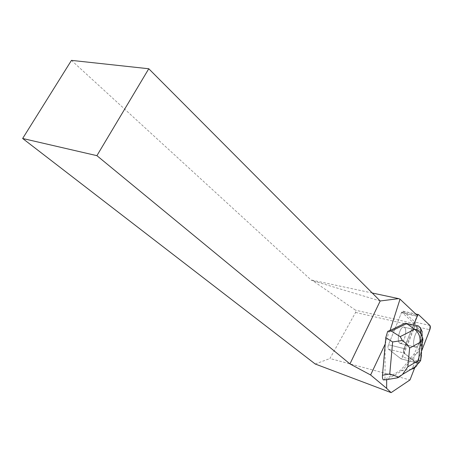 <?xml version="1.0" encoding="UTF-8"?>
<svg xmlns="http://www.w3.org/2000/svg" width="453" height="453" viewBox="0 0 453 453"><rect width="100%" height="100%" fill="white"/><g stroke="black" fill="none" stroke-linecap="round" stroke-linejoin="round"><path stroke-width="0.34" stroke-dasharray="2.27 1.7" d="M405.769 332.072C405.758 329.28 405.163 327.644 403.985 327.151C400.01 325.452 395.911 342.491 400.095 343.351C403.164 342.791 405.05 339.031 405.769 332.072M414.688 367.83L416.624 362.825L400.916 358.793L388.476 349.133C387.791 348.261 387.802 346.794 388.498 344.727L401.426 312.774L403.017 311.166L414.982 322.072C415.577 322.949 415.554 324.354 414.908 326.296L402.7 357.185L401.086 358.884L388.476 349.133L403.951 353L415.984 362.627L417.728 360.984L421.443 351.398L416.715 362.57L412.23 359.62L405.463 354.212L403.47 351.641L407.7 339.229L417.219 315.39L404.002 348.555C403.306 350.645 403.289 352.128 403.951 353C403.289 352.128 403.306 350.645 404.008 348.555L413.391 324.869L413.759 324.954L413.391 324.869M420.905 335.633C420.916 332.819 420.35 331.171 419.206 330.684C415.356 329.003 411.233 346.228 415.305 347.06C418.289 346.466 420.158 342.655 420.905 335.633M386.675 379.682L386.681 378.317L400.746 370.141L410.86 358.329L403.951 353L388.476 349.133C387.791 348.261 387.802 346.794 388.504 344.727L401.426 312.774L417.19 316.285M416.347 362.717L410.86 358.329M385.118 345.101L384.993 378.98L386.681 378.317M399.353 342.83C396.29 339.824 400.52 325.577 403.985 327.151C408.159 328.063 404.104 344.988 400.095 343.351L399.353 342.83M414.58 346.545C411.624 343.538 415.848 329.121 419.206 330.684C423.261 331.568 419.189 348.674 415.305 347.06L414.58 346.545M71.455 60.374L311.517 280.373L311.987 280.152L355.571 310.209L355.594 312.445L329.92 358.521L409.993 379.937M315.214 364.002L329.92 358.521M355.594 312.445L414.257 325.917L401.205 358.901L416.624 362.825M389.506 330.475L385.22 343.946M380.192 300.985L311.517 280.373M372.236 293L311.987 280.152M416.822 316.205L401.426 312.774L401.726 312.145L414.297 323.601L414.257 325.917M415.984 362.627L401.205 358.901M401.726 312.145L417.49 315.645M414.297 323.601L355.571 310.209M411.098 369.314L396.426 377.904L386.981 379.54L402.343 370.56L400.746 370.141M386.981 379.54L386.624 379.688M383.391 379.908L384.993 378.98M410.497 358.238L414.031 354.116L420.565 340.65L421.284 333.21L416.76 325.543M416.262 353.986L421.25 343.668C420.463 348.861 418.799 352.298 416.262 353.986L415.622 354.512L414.031 354.116M415.622 354.512L402.343 370.56L410.831 369.354L413.663 365.996C416.896 365.186 419.201 363.436 420.582 360.752M421.284 333.21L422.281 333.442L422.366 332.213L418.923 326.336M422.281 333.442L421.25 343.668M421.556 340.888L420.565 340.65M396.426 377.904L396.936 377.898M414.908 326.296L429.835 329.722M417.728 360.984L402.7 357.185M403.244 311.302L418.6 314.699M429.937 325.469L414.982 322.072M404.008 348.555L388.504 344.727L404.002 348.555M413.906 357.009L413.663 365.996M422.292 333.391L422.711 338.402M422.887 340.514L421.449 355.203L421.55 341.007M403.017 311.166L415.724 313.98M416.505 362.808L416.148 362.717M400.095 343.351L415.305 347.06L400.095 343.351M403.985 327.151L419.206 330.684L403.985 327.151"/><path stroke-width="0.68" d="M421.443 351.398L429.835 329.722C430.48 327.762 430.514 326.341 429.937 325.469L418.6 314.699L417.224 315.39L418.606 314.699L429.104 324.671C431.89 326.245 428 334.308 426.233 339.02L421.443 351.398M414.688 367.83L409.993 379.937L391.115 392.626L386.635 388.357L386.675 379.682M405.09 323.216L418.368 325.911L405.09 323.216L390.067 330.48L400.022 299.161L398.629 298.629L380.192 300.985L148.771 68.754L96.902 155.662L349.954 363.901L370.605 374.976L386.635 388.357M413.759 324.954L417.49 315.645L400.022 299.161M386.624 379.688L383.391 379.908C382.604 379.189 382.292 377.638 382.468 375.26L385.243 343.991L370.605 374.976M391.115 392.626L315.214 364.002L22.65 138.482L71.455 60.374L148.771 68.754M96.902 155.662L22.65 138.482M349.954 363.901L380.192 300.985M385.243 343.991L385.775 337.632L387.672 331.364L391.301 331.081L400.203 336.63L414.648 329.297C418.81 332.604 420.594 336.981 419.993 342.434L409.625 348.08C408.436 345.65 406.013 343.125 402.355 340.497L392.638 341.941L385.775 337.632M390.067 330.48L387.672 331.364M398.629 298.629L372.236 293M421.449 355.203L420.582 360.752L418.646 360.209L420.361 342.496L422.785 338.17L421.018 333.776L417.134 329.767L414.648 329.297L406.715 323.589L391.301 331.081M418.368 325.911L420.594 328.182L422.366 332.213M382.468 375.26L389.761 373.968L398.963 377.213L402.507 374.427L407.859 366.749L418.227 360.707L417.428 364.376L416.092 366.528L413.674 368.459L411.098 369.314M396.936 377.898L398.963 377.213M402.355 340.497L400.203 336.63M422.785 338.17L422.887 340.514L422.711 338.402M389.761 373.968L392.638 341.941M418.227 360.707L418.646 360.209M420.361 342.496L419.993 342.434M409.625 348.08L407.859 366.749M417.134 329.767L416.913 325.628M415.724 313.98L418.3 314.546M385.588 379.869L397.802 377.751M402.496 374.416L416.375 366.183M417.428 364.376L420.48 360.735M421.018 333.753L420.594 328.182M420.531 360.735L422.711 338.374"/></g></svg>
